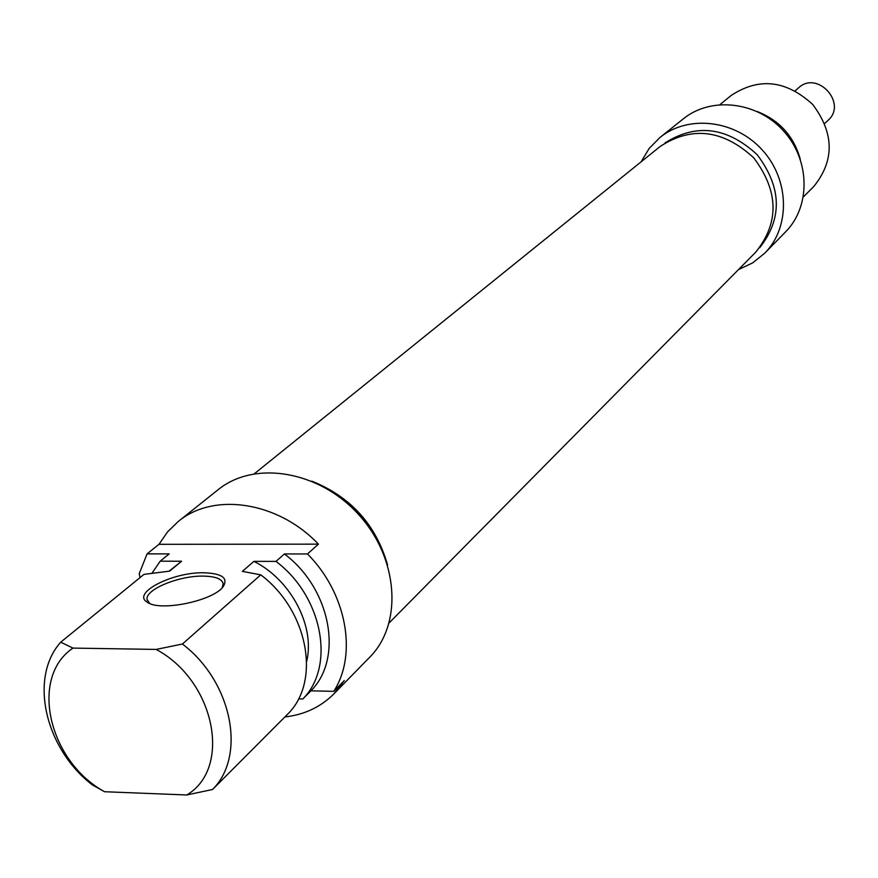<?xml version="1.0" encoding="UTF-8"?>
<svg xmlns="http://www.w3.org/2000/svg" width="878" height="878" viewBox="0 0 878 878"><rect width="100%" height="100%" fill="white"/><g stroke="black" fill="none" stroke-linecap="round" stroke-linejoin="round"><path stroke-width="1.32" d="M389.239 622.809L755.837 252.052C779.455 222.507 778.742 191.086 753.697 157.777C723 129.615 691.809 125.85 660.124 146.494L254.433 473.681M311.822 481.144C350.717 496.772 375.971 524.715 387.593 564.982M795.227 90.752L798.552 87.866C817.363 69.955 847.665 103.384 828.031 120.363L824.76 123.447M764.848 253.083L785.7 231.748C810.866 206.341 810.164 159.983 783.472 130.866C757.099 101.453 711.037 96.251 683.314 118.848L659.982 137.451C688.22 114.436 735.27 119.869 762.291 149.995C789.64 179.836 790.474 227.215 764.848 253.083L752.687 262.884L738.508 269.579M641.127 161.804L649.127 148.481L659.982 137.451M719.971 104.581L731.209 95.45C758.976 77.165 786.15 80.172 812.721 104.471C834.309 133.291 834.66 160.63 813.774 186.509L803.392 196.913M800.242 159.094C793.756 136.167 779.434 120.319 757.286 111.539M664.986 142.949C696.43 123.052 727.182 127.003 757.242 154.769C781.826 187.475 782.649 218.468 759.689 247.75M149.732 603.482L147.098 599.542C144.826 589.621 179.002 575.54 203.279 576.111C215.439 576.341 222.079 578.898 223.188 583.793L222.2 587.744M298.509 698.899L302.778 698.998L310.911 690.843L333.739 691.348L344.275 680.582L334.057 693.697C320.854 706.977 304.457 714.725 284.856 716.964M60.714 642.18C28.722 677.86 45.041 748.55 92.278 784.866L104.559 791.726L186.773 794.974L212.564 789.487L288.083 713.737C321.172 680.933 307.937 610.243 260.755 574.838L182.404 644.024L156.152 649.424L72.973 648.096L60.714 642.18L143.992 574.377L169.608 571.139L181.603 561.229L160.191 561.185L169.169 553.886L147.076 553.875L158.995 544.305L318.418 544.151L307.498 553.963L284.406 553.952L275.977 561.393L253.918 561.349L242.372 571.38L260.755 574.838M203.992 572.774C172.604 571.896 130.921 593.254 147.438 602.319C160.136 611.9 213.563 600.782 223.166 586.636C228.445 578.064 222.057 573.444 203.992 572.774M158.995 544.305L167.446 532.013L178.047 521.664C213.409 491.834 278.041 501.47 318.418 544.151M104.559 791.726C48.531 761.127 29.215 677.388 72.973 648.096M169.048 571.194L181.603 561.229M151.971 573.279L160.191 561.185M334.057 693.697L369.825 657.106C402.98 623.786 398.524 558.134 358.696 514.64C319.296 470.762 254.433 459.962 218.073 489.759L178.047 521.664M140.052 577.592L139.229 573.696L147.076 553.875M307.498 553.963C346.558 593.133 357.73 654.297 333.739 691.348M156.152 649.424C214.88 680.68 232.319 768.14 186.773 794.974M212.564 789.487C246.685 755.684 232.066 681.624 182.404 644.024M318.034 483.965C351.123 499.209 373.589 524.056 385.42 558.507M253.918 561.349C290.958 579.864 315.213 626.157 306.696 661.375M275.977 561.393C322.676 596.381 335.659 666.402 302.778 698.998M284.406 553.952C330.841 588.71 343.671 658.357 310.911 690.843M147.252 600.289L147.098 599.542M149.019 603.175L147.438 602.319"/></g></svg>
